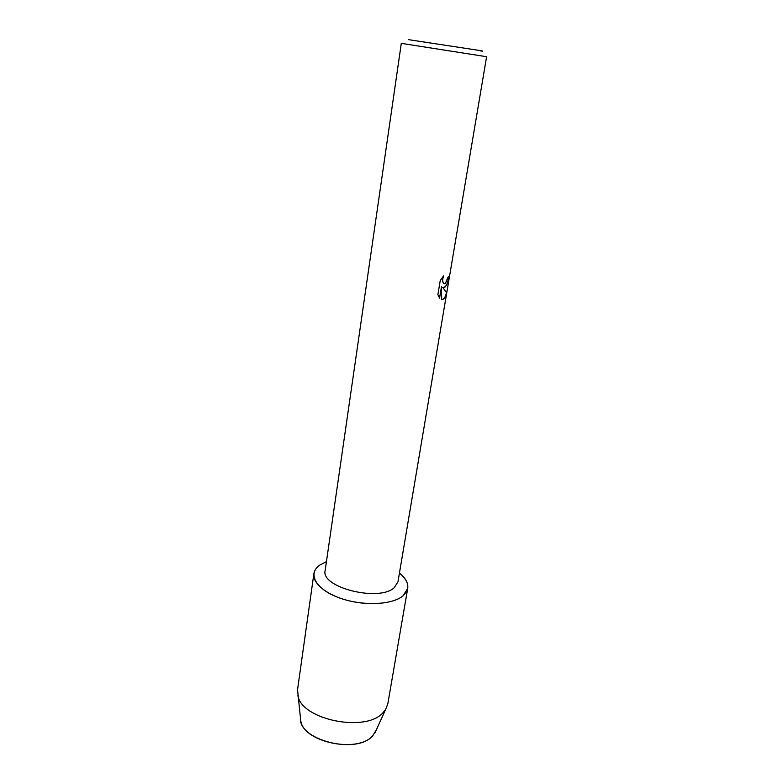 <?xml version="1.0" encoding="UTF-8"?>
<svg xmlns="http://www.w3.org/2000/svg" width="784" height="784" viewBox="0 0 784 784"><rect width="100%" height="100%" fill="white"/><g stroke="black" fill="none" stroke-linecap="round" stroke-linejoin="round"><path stroke-width="1.18" d="M300.86 721.231C304.074 742.517 358.229 753.483 372.821 735.657L376.545 729.473L372.821 735.657C356.857 755.129 297.626 740.027 300.429 717.556L297.538 689.685L313.884 573.712C314.413 570.301 316.501 567.342 320.156 564.833L326.438 561.638L320.156 564.833C307.465 573.182 314.952 588.627 338.022 597.398C360.914 606.306 392.314 605.297 403.152 595.722C393.882 603.739 369.979 606.091 348.547 600.691C327.065 595.36 312.336 583.463 313.884 573.712M394.293 587.628C379.084 602.239 320.303 587.383 325.164 570.468L401.3 43.355L486.599 56.713L397.958 581.865L394.293 587.628M437.884 294.686L440.265 280.388L443.626 275.939C442.441 279.182 442.421 281.642 443.548 283.328L445.351 283.534L447.899 277.291L448.86 276.723C448.095 282.024 446.713 285.562 444.714 287.346L442.676 287.297L446.537 292.608C445.665 296.528 444.371 298.831 442.666 299.537L441.696 299.576L441.51 286.621L439.589 298.155L437.893 294.686M480.651 50.95C483.718 51.332 483.512 51.195 480.033 50.548L408.738 39.69M441.696 299.576C443.822 299.606 445.41 297.273 446.459 292.589L442.676 287.297M442.754 287.365C445.655 287.757 447.654 284.239 448.762 276.801M444.234 283.808L443.47 283.308C442.362 281.681 442.362 279.28 443.47 276.095M439.51 298.057L441.51 286.621M399.448 573.065C409.14 581.189 410.375 588.735 403.152 595.722L407.709 588.412C408.425 583.208 405.671 578.092 399.448 573.065M407.709 588.412L387.815 703.816L385.689 709.314L383.151 712.519C366.216 732.932 301.517 719.908 297.891 695.565M375.007 732.844L385.689 709.314"/></g></svg>
